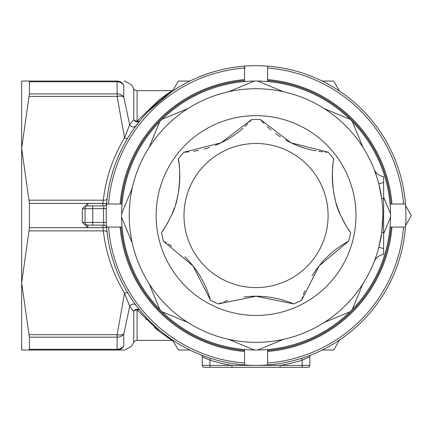 <?xml version="1.0" encoding="UTF-8"?>
<svg xmlns="http://www.w3.org/2000/svg" width="433" height="433" viewBox="0 0 433 433"><rect width="100%" height="100%" fill="white"/><g stroke="black" fill="none" stroke-linecap="round" stroke-linejoin="round"><path stroke-width="0.65" d="M21.65 98.415L21.65 148.292L21.65 98.415M29.417 349.296L117.121 349.296A7.686 6.95 180 0 0 123.778 345.821C134.03 346.303 134.03 346.303 123.778 345.821C134.03 346.303 134.03 346.303 123.778 345.821L123.778 334.005A7.686 6.316 180 0 1 117.121 337.161L117.121 334.687A7.686 3.729 -164.1 0 0 123.778 334.005L129.694 306.375A3.843 3.486 -36.8 0 1 136.097 305.373L140.065 310.439A3.843 2.56 -39.3 0 0 137.088 309.963L137.088 340.425L172.063 340.425L159.912 331.884L137.088 309.963A3.843 2.907 0 0 0 133.759 311.419L129.694 306.375L124.558 293.211A3.843 1.7 -31.2 0 1 127.843 293.141C116.558 274.376 109.657 254.122 107.135 232.375A3.843 1.911 -6.4 0 0 103.319 230.881L29.011 230.881L29.417 227.671L29.417 203.407L21.65 148.292L29.417 93.918L29.417 81.783L29.011 81.047L21.65 81.047L21.65 350.032L29.011 350.032L29.417 349.296L29.417 337.161L29.011 334.687L117.121 334.687L124.558 293.211C112.981 273.965 105.901 253.191 103.319 230.881L102.848 225.144M106.642 227.222L106.675 227.617A2.69 2.69 0 0 0 103.996 225.144L87.742 225.144A2.69 2.69 0 0 1 85.052 222.454L103.655 222.454L103.996 225.144A2.69 2.69 0 0 1 106.675 227.617L87.742 227.617L82.362 222.335L82.362 208.744L87.742 203.461L102.848 203.461L103.319 200.198A3.843 1.911 6.4 0 0 107.135 198.704C109.657 176.956 116.558 156.703 127.843 137.938A3.843 1.7 31.2 0 1 124.558 137.867L117.121 96.391A7.686 3.729 -15.9 0 1 123.778 97.073L129.694 124.704L133.759 119.66L133.759 88.733A3.843 3.843 0 0 0 137.088 90.654L172.063 90.654L174.109 90.064M137.088 340.425A3.843 3.843 0 0 0 133.759 342.346L133.759 311.419A3.843 3.583 -39.3 0 1 140.065 310.439L143.972 315.029M147.907 319.289L145.65 319.289M147.907 111.79L171.176 92.029L167.593 94.567M238.989 66.65L241.69 66.368M248.039 65.892L252.363 65.724M252.174 65.724L253.148 65.702M197.632 77.534L207.077 73.902L215.423 71.288M198.282 77.258L206.812 73.994M222.286 69.529L222.935 69.383M231.325 67.732L236.034 67.018M233.544 67.375L236.445 66.963M255.811 65.675L261.353 65.773M284.562 68.414L291.707 69.978M275.615 66.958L280.346 67.656M294.256 70.628L294.646 70.731M275.994 67.007L279.464 67.516M306.272 74.341L313.422 77.09M297.807 71.613L301.752 72.814M297.704 71.58L301.189 72.636M140.065 120.639A3.843 2.56 39.3 0 1 137.088 121.116A3.843 2.907 0 0 1 133.759 119.66A3.843 3.583 39.3 0 0 140.065 120.639L134.241 128.244M106.61 204.338L106.675 203.461L102.848 203.461L102.848 205.935M106.383 223.168L106.345 222.335L103.655 222.454A152.551 152.551 0 0 1 103.655 208.625L106.345 208.744M172.063 340.425L174.147 341.042L173.276 340.468M269.38 364.808L264.904 365.143M270.766 364.678L267.892 364.932M289.737 361.566L284.584 362.659M307.473 357.864L309.849 356.727A1.921 1.921 0 0 1 311.062 354.941L309.411 355.58M303.268 357.772L301.579 358.318L302.164 360.148L309.849 356.727L309.849 365.403A1.921 1.921 0 0 1 307.928 367.325L204.176 367.325A1.921 1.921 0 0 1 202.254 365.403L202.254 356.727L209.94 360.148L209.94 365.403L231.98 365.403A151.783 151.783 0 0 1 209.94 360.148L210.525 358.318L209.48 357.983M203.082 357.133L202.254 356.727A1.921 1.921 0 0 0 201.036 354.941L203.883 356.029M106.68 227.677A3.843 0.314 -4.6 0 0 102.848 227.671L29.417 227.671M259.416 365.403L252.688 365.403M231.98 367.325L231.98 365.403L302.164 365.403L302.164 367.325L303.122 367.325L299.279 367.325M212.82 367.325L208.977 367.325L209.94 367.325L209.94 365.403L202.254 365.403M309.849 365.403L302.164 365.403L302.164 360.148L305.059 358.946M123.778 85.258C134.03 84.776 134.03 84.776 123.778 85.258L123.778 97.073A7.686 6.316 0 0 0 117.121 93.918L117.121 81.783A7.686 6.95 -0 0 1 123.778 85.258A7.686 7.464 90 0 0 117.121 81.047C127.367 81.047 127.367 81.047 117.121 81.047L117.121 81.783L29.417 81.783M154.538 327.51L159.918 331.895M166.981 337.069L168.524 338.119M124.087 350.032L29.011 350.032M29.011 230.881L21.65 282.787L29.011 334.687M405.472 227.065A149.861 149.861 0 0 1 244.526 364.959A149.861 149.861 0 0 1 106.632 227.065L108.559 227.065A147.94 147.94 0 0 0 244.526 363.033L244.526 364.959A149.861 149.861 0 0 0 267.578 364.959A149.861 149.861 0 0 1 244.526 364.959A149.861 149.861 0 0 0 267.578 364.959L267.578 351.466A136.411 136.411 0 0 0 391.979 227.065L405.472 227.065A149.861 149.861 0 0 0 405.472 204.013L391.979 204.013A136.411 136.411 0 0 0 267.578 79.612L267.578 66.119A149.861 149.861 0 0 0 244.526 66.119A149.861 149.861 0 0 1 405.472 204.013M137.088 90.654L137.088 121.116L159.885 99.211L172.063 90.654M29.011 81.047L117.121 81.047M124.634 81.047L124.087 81.047M29.011 200.198L103.319 200.198C105.901 177.887 112.981 157.114 124.558 137.867L129.694 124.704A3.843 3.486 36.8 0 0 136.097 125.705M302.164 360.148A151.783 151.783 0 0 1 280.124 365.403L280.124 367.325M228.646 70.157L222.54 71.445M233.728 69.291L230.453 69.827M232.272 67.575L233.728 67.348M229.366 70.027L225.23 70.844M225.23 68.879L226.167 68.685M245.251 67.992L239.238 68.555M246.063 66.011L250.431 65.784M108.559 204.013L120.125 204.013A136.411 136.411 0 0 1 244.526 79.612L244.526 68.046A147.94 147.94 0 0 0 108.559 204.013L106.632 204.013A149.861 149.861 0 0 1 244.526 66.119L244.526 68.046L241.933 68.273M241.933 66.341L245.165 66.07M294.608 72.712L291.707 71.959M284.562 70.373L283.545 70.173M279.166 69.415L278.798 69.356M316.317 80.43L313.378 79.158M312.442 78.768L307.852 76.966M306.272 76.381L305.27 76.024M300.881 74.552L300.513 74.438M291.393 359.201L294.332 358.443M224.857 360.153L228.57 360.905M229.49 361.079L236.375 362.167M221.447 359.379L226.491 360.5M232.624 361.615L234.248 361.864M106.68 203.402A3.843 0.314 4.6 0 1 102.848 203.407L29.417 203.407M82.362 222.335L85.052 222.454L85.052 208.625A2.69 2.69 0 0 1 87.742 205.935L103.996 205.935L103.655 208.625L82.362 208.744M87.742 227.617L87.742 225.144L85.842 224.354M103.996 205.935A2.69 2.69 0 0 0 106.675 203.461M129.245 215.542A126.809 126.809 0 0 1 256.049 88.733A126.809 126.809 0 0 1 382.859 215.542A126.809 126.809 0 0 1 256.049 342.346A126.809 126.809 0 0 1 129.245 215.542A126.809 126.809 0 0 0 256.049 342.346A126.809 126.809 0 0 0 382.859 215.542L381.744 232.326L378.832 247.243L381.744 232.326L383.627 232.624L383.627 248.607L383.627 198.455L383.627 232.624M390.534 213.864A134.495 134.495 0 0 1 159.777 309.449A134.495 134.495 0 0 1 257.727 81.058A134.495 134.495 0 0 1 390.534 213.864L383.627 197.194M383.627 198.455L381.744 198.752L378.832 183.836L383.627 182.472L383.627 198.455L383.627 176.881M377.219 178.147L374.117 169.276A11.529 11.529 0 0 0 383.627 176.534A11.529 11.529 0 0 1 374.117 169.276M376.385 255.535L375.682 257.592M375.021 259.427L374.117 261.803A11.529 11.529 0 0 1 383.627 254.544L383.627 248.607L378.832 247.243M324.16 322.504L349.961 311.814M352.327 309.449L363.016 283.647M383.627 233.885L390.534 217.214M363.016 147.431L352.327 121.63M349.961 119.264L324.16 108.575M283.528 91.742L257.727 81.058M254.377 81.058L228.575 91.742M187.944 108.575L162.142 119.264M159.777 121.63L149.087 147.431M132.254 188.063L121.57 213.864M121.57 217.214L132.254 243.016M149.087 283.647L159.777 309.449M162.142 311.814L187.944 322.504M257.727 350.021L283.528 339.337M228.575 339.337L254.377 350.021M383.627 177.086L383.627 179.998M383.627 180.458L383.627 182.472M383.627 249.127L383.627 251.08M383.627 254.198L383.627 254.544A11.529 11.529 0 0 0 374.117 261.803M339.472 340.04L333.702 350.032L322.163 350.032M189.941 350.032L178.401 350.032L172.632 340.04M405.58 205.545L411.35 215.542L405.58 225.533M322.163 81.047L333.702 81.047L339.472 91.038M172.913 90.557L178.401 81.047L189.941 81.047M178.834 162.716L178.266 159.165C180.464 165.282 181.351 197.129 171.365 215.542A96.066 96.066 180 0 0 174.418 207.878M184.003 215.542A72.051 72.051 0 0 1 256.049 143.491A72.051 72.051 0 0 1 328.1 215.542A72.051 72.051 0 0 1 256.049 287.588A72.051 72.051 0 0 1 184.003 215.542M348.603 229.723L350.595 232.581C348.56 230.302 345.274 224.619 340.739 215.542C330.758 197.118 331.635 165.309 333.838 159.165A96.066 96.066 0 0 0 328.322 152.248L291.063 142.836L260.477 119.573A96.066 96.066 0 0 0 251.627 119.573L221.036 142.836L183.781 152.248A96.066 96.066 0 0 0 178.266 159.165M210.297 299.62L209.886 298.207M209.859 298.104L208.96 295.284M221.458 302.683L218.4 303.923A96.066 96.066 0 0 1 210.427 300.08L192.961 265.857L163.479 241.208A96.066 96.066 0 0 1 161.509 232.581C163.555 230.28 166.84 224.603 171.365 215.542M218.4 303.923L256.055 296.237L293.704 303.923A96.066 96.066 0 0 0 301.677 300.08L319.143 265.851L348.625 241.208A96.066 96.066 0 0 0 350.595 232.581M288.481 301.871A96.066 96.066 180 0 0 243.86 297.011M227.552 300.562A96.066 96.066 180 0 0 223.623 301.871M293.26 303.733L291.896 303.176M291.804 303.138L289.038 302.077M302.613 296.919L301.677 300.08M343.77 244.017A96.066 96.066 180 0 0 312.144 275.875M304.756 290.824A96.066 96.066 180 0 0 303.333 294.721M348.202 241.435L346.914 242.15M346.828 242.204L344.273 243.703M333.004 164.713A96.066 96.066 180 0 0 332.934 187.099M333.513 191.326A96.066 96.066 180 0 0 335.234 199.705M336.376 203.84A96.066 96.066 180 0 0 340.739 215.542M342.205 218.66A96.066 96.066 180 0 0 347.439 227.942M325.031 152.037L328.322 152.248M267.285 126.593A96.066 96.066 180 0 0 271.112 129.97M275.534 133.456A96.066 96.066 180 0 0 280.395 136.833M285.618 139.994A96.066 96.066 180 0 0 316.155 150.906M318.612 151.301A96.066 96.066 180 0 0 322.726 151.826M260.796 119.936L261.776 121.029M261.846 121.105L263.881 123.259M249.413 122.019L251.627 119.573M193.513 151.301A96.066 96.066 180 0 0 198.541 150.413M204.019 149.131A96.066 96.066 180 0 0 209.691 147.431M215.423 145.32A96.066 96.066 180 0 0 242.994 128.249M244.834 126.577A96.066 96.066 180 0 0 247.811 123.686M184.263 152.221L185.73 152.135M185.833 152.129L188.788 151.886M162.738 230.843L164.664 227.942A96.066 96.066 180 0 0 165.503 226.611M166.927 224.224A96.066 96.066 180 0 0 168.405 221.566M175.733 203.824A96.066 96.066 180 0 0 177.822 195.532M178.591 191.305A96.066 96.066 180 0 0 179.116 164.87M161.753 232.24L162.624 231.011M166.353 242.821L163.479 241.208M208.771 294.721A96.066 96.066 180 0 0 184.75 256.801M171.814 246.269A96.066 96.066 180 0 0 168.334 244.017M244.526 363.033L244.526 351.466A136.411 136.411 0 0 1 120.125 227.065L108.559 227.065M244.526 351.466L244.526 350.503A135.453 135.453 0 0 1 121.088 227.065L120.125 227.065M244.526 349.539L244.526 350.503M121.088 227.065L122.052 227.065M267.578 363.033A147.94 147.94 0 0 0 403.545 227.065M391.979 227.065L391.015 227.065A135.453 135.453 0 0 1 267.578 350.503L267.578 351.466M390.046 227.065L391.015 227.065M267.578 350.503L267.578 349.539M403.545 204.013A147.94 147.94 0 0 0 267.578 68.046M267.578 79.612L267.578 80.576A135.453 135.453 0 0 1 391.015 204.013L391.979 204.013M267.578 81.539L267.578 80.576M391.015 204.013L390.046 204.013M106.632 204.013A149.861 149.861 0 0 0 106.632 227.065M120.125 204.013L121.088 204.013A135.453 135.453 0 0 1 244.526 80.576L244.526 79.612M244.526 80.576L244.526 81.539M122.052 204.013L121.088 204.013M244.526 66.119A149.861 149.861 0 0 1 267.578 66.119M244.526 364.959A149.861 149.861 0 0 0 267.578 364.959M29.417 93.918L117.121 93.918L117.121 96.391L29.011 96.391M123.778 345.821A7.686 7.464 90 0 1 117.121 350.032L117.121 337.161L29.417 337.161M92.738 225.144L92.738 205.935M87.742 203.461L87.742 205.935M355.958 215.542A99.909 99.909 0 0 0 256.049 115.633A99.909 99.909 0 0 0 156.145 215.542A99.909 99.909 0 0 0 256.049 315.446A99.909 99.909 0 0 0 355.958 215.542M133.759 88.733L131.54 84.89L124.888 81.047M133.759 342.346L131.54 346.189L124.888 350.032"/></g></svg>
